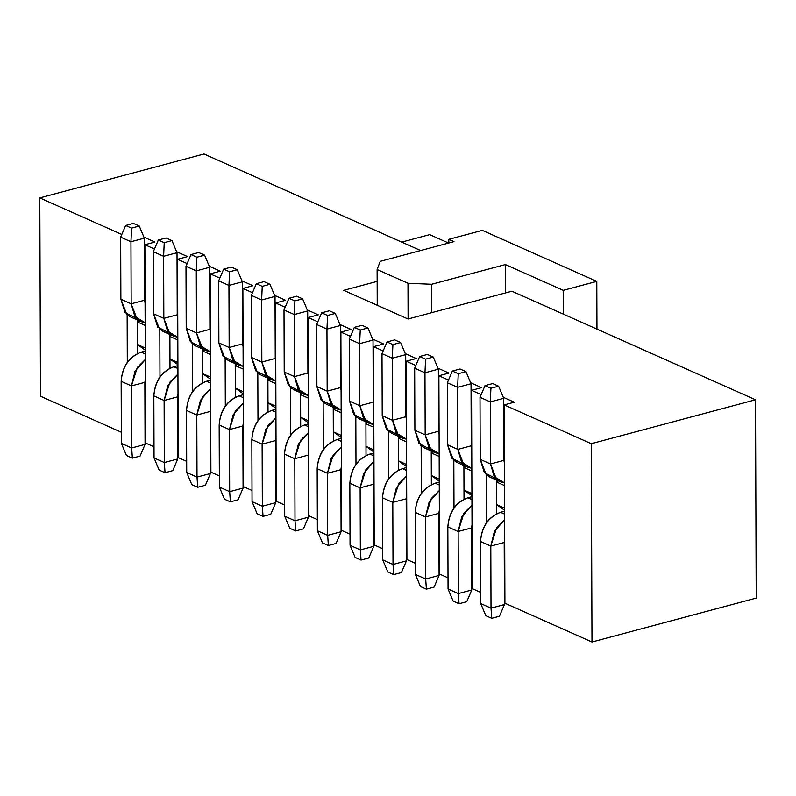 <?xml version="1.0" encoding="UTF-8"?>
<svg xmlns="http://www.w3.org/2000/svg" width="796" height="796" viewBox="0 0 796 796"><rect width="100%" height="100%" fill="white"/><g stroke="black" fill="none" stroke-linecap="round" stroke-linejoin="round"><path stroke-width="1.19" d="M401.731 242.113L429.691 234.631L448.596 243.059L429.691 234.631L401.731 242.113M596.96 329.116L596.791 281.386L563.279 290.351L563.359 314.141L563.279 290.351L596.791 281.386L596.96 329.116M482.326 230.372L596.791 281.386L482.326 230.372L448.815 239.337L453.959 241.626L380.229 261.347L377.115 269.516L407.98 283.267L431.671 284.272L505.4 264.551L563.279 290.351L505.4 264.551L505.5 292.928L505.4 264.551L431.671 284.272L431.77 312.649L431.671 284.272L407.98 283.267L377.115 269.516L377.234 305.276L377.115 269.516L380.229 261.347L453.959 241.626L448.815 239.337L448.825 242.999L448.815 239.337L482.326 230.372M408.099 318.977L407.98 283.267L408.099 318.977M40.497 396.219L39.8 197.906L204.015 153.996L39.8 197.906L40.497 396.219L121.34 432.248L40.497 396.219M127.31 362.478L127.141 314.758L127.31 362.478M121.818 234.462L39.8 197.906L121.818 234.462M178.234 457.61L186.682 461.372L178.234 457.61L177.548 259.297L178.234 457.61M192.642 391.592L192.483 343.882L192.642 391.592M187.15 263.585L177.548 259.297L187.597 256.611L176.603 251.705L187.597 256.611L177.548 259.297L187.15 263.585M177.717 450.208L178.214 450.427L177.717 450.208M169.976 359.046L177.906 362.578L169.976 359.046L177.916 364.677L169.976 359.046L170.006 368.18L169.896 334.489M159.807 329.325L159.976 377.035L159.807 329.325M145.569 443.054L154.006 446.815L145.569 443.054L144.872 244.74L145.569 443.054M154.484 249.019L144.872 244.74L154.931 242.054L143.937 237.148L154.931 242.054L144.872 244.74L154.484 249.019M145.041 435.651L145.549 435.87L145.041 435.651M137.31 344.489L145.24 348.021L137.31 344.489L145.24 350.121L137.31 344.489L137.34 353.623L137.22 319.922M144.564 297.425L145.061 297.644L144.564 297.425M177.229 311.982L177.727 312.211L177.229 311.982M177.826 339.972L169.896 336.439L177.826 339.972M169.896 336.41L171.697 335.285M177.737 314.311L177.239 313.952L177.737 314.311M145.161 325.415L137.23 321.882L145.161 325.415M145.071 299.754L144.574 299.395L145.071 299.754M137.23 321.843L139.021 320.728M173.856 366.717L177.916 365.633L173.856 366.717L177.926 368.528L173.856 366.717C161.568 371.314 154.892 381.035 153.837 395.891C155.061 381.194 161.737 371.473 173.856 366.717M141.191 352.15L145.25 351.066L141.191 352.15L145.26 353.971L141.191 352.15C128.902 356.757 122.226 366.478 121.161 381.324C122.395 366.638 129.071 356.906 141.191 352.15M168.951 332.808L157.708 327.106L153.548 313.793L163.837 318.37L163.618 256.302L177.02 252.72L177.239 314.788L177.02 252.72L163.618 256.302L163.837 318.37L177.239 314.788L177.747 317.654L177.239 314.788L163.837 318.37L167.528 331.066L177.816 337.295L173.627 336.151L169.787 333.624L163.837 318.37L153.548 313.793L159.499 329.037L163.339 331.564L173.627 336.151M177.946 374.12L167.727 385.831L164.125 400.478L177.528 396.886L178.015 393.761L177.528 396.886L164.125 400.478L169.956 382.07L177.946 374.12M136.285 318.241L125.042 312.549L120.883 299.226L131.171 303.813L130.952 241.745L144.355 238.163L144.574 300.231L144.355 238.163L130.952 241.745L131.171 303.813L144.574 300.231L145.081 303.097L144.574 300.231L131.171 303.813L134.862 316.51L145.151 322.728L140.952 321.594L137.111 319.067L131.171 303.813L120.883 299.226L126.823 314.48L130.663 317.007L140.952 321.594M145.28 359.563L135.051 371.264L131.449 385.911L144.862 382.329L145.35 379.195L144.862 382.329L131.449 385.911L137.28 367.513L145.28 359.563M153.837 395.891L164.125 400.478L164.334 462.546L177.747 458.964L177.528 396.886L177.747 458.964L164.334 462.546L164.125 400.478L153.837 395.891L154.046 457.959L153.837 395.891M153.548 313.793L153.329 251.715L153.548 313.793M121.161 381.324L131.449 385.911L131.668 447.989L145.071 444.397L144.862 382.329L145.071 444.397L131.668 447.989L131.449 385.911L121.161 381.324L121.38 443.402L121.161 381.324M120.883 299.226L120.664 237.158L120.883 299.226M163.618 256.302L153.329 251.715L158.324 240.034L166.036 237.974L171.946 240.611L164.235 242.671L163.618 256.302L164.235 242.671L158.324 240.034L153.329 251.715L163.618 256.302M177.02 252.72L171.946 240.611L177.02 252.72M154.046 457.959L164.334 462.546L165.041 472.705L172.752 470.645L177.747 458.964L172.752 470.645L165.041 472.705L164.334 462.546L154.046 457.959L159.13 470.068L154.046 457.959M130.952 241.745L120.664 237.158L125.659 225.477L133.36 223.407L139.28 226.044L131.569 228.114L130.952 241.745L131.569 228.114L125.659 225.477L120.664 237.158L130.952 241.745M144.355 238.163L139.28 226.044L144.355 238.163M121.38 443.402L131.668 447.989L132.375 458.148L140.086 456.088L145.071 444.397L140.086 456.088L132.375 458.148L131.668 447.989L121.38 443.402L126.455 455.511L121.38 443.402M164.235 242.671L171.946 240.611L166.036 237.974L158.324 240.034L164.235 242.671M159.13 470.068L165.041 472.705L159.13 470.068M131.569 228.114L139.28 226.044L133.36 223.407L125.659 225.477L131.569 228.114M126.455 455.511L132.375 458.148L126.455 455.511M202.642 373.603L210.572 377.135L202.642 373.603L210.582 379.234L202.642 373.603L202.681 382.747L202.562 349.046M439.054 566.682L439.551 566.901L439.054 566.682M431.323 475.52L439.243 479.053L431.323 475.52L439.253 481.152L431.323 475.52L431.352 484.655L431.233 450.964M421.154 445.8L421.323 493.51L421.154 445.8M406.915 559.528L415.353 563.289L406.915 559.528L406.219 361.215L406.915 559.528M415.82 365.493L406.219 361.215L416.268 358.528L405.273 353.623L416.268 358.528L406.219 361.215L415.82 365.493M406.388 552.125L406.885 552.344L406.388 552.125M398.657 460.964L406.577 464.496L398.657 460.964L406.587 466.595L398.657 460.964L398.687 470.098L398.567 436.397M388.488 431.233L388.647 478.953L388.488 431.233M374.239 544.962L382.687 548.723L374.239 544.962L373.553 346.658L374.239 544.962M383.155 350.936L373.553 346.658L383.602 343.971L372.608 339.066L383.602 343.971L373.553 346.658L383.155 350.936M373.722 537.559L374.22 537.788L373.722 537.559M365.981 446.397L373.911 449.929L365.981 446.397L373.921 452.038L365.981 446.397L366.021 455.541L365.901 421.84M355.822 416.676L355.981 464.396L355.822 416.676M341.574 530.405L350.021 534.166L341.574 530.405L340.887 332.101L341.574 530.405M350.489 336.38L340.887 332.101L350.936 329.405L339.942 324.509L350.936 329.405L340.887 332.101L350.489 336.38M341.056 523.002L341.554 523.221L341.056 523.002M323.146 402.119L323.315 449.83L323.146 402.119M333.315 431.84L341.245 435.372L333.315 431.84L341.255 437.472L333.315 431.84L333.345 440.984L333.235 407.283M308.908 515.848L317.345 519.609L308.908 515.848L308.211 317.534L308.908 515.848M317.823 321.823L308.211 317.534L318.271 314.848L307.276 309.942L318.271 314.848L308.211 317.534L317.823 321.823M308.38 508.445L308.878 508.664L308.38 508.445M300.649 417.283L308.579 420.815L300.649 417.283L308.579 422.915L300.649 417.283L300.679 426.417L300.56 392.726M290.48 387.562L290.649 435.273L290.48 387.562M276.242 501.291L284.679 505.052L276.242 501.291L275.545 302.978L276.242 501.291M285.157 307.256L275.545 302.978L285.605 300.291L274.6 295.386L285.605 300.291L275.545 302.978L285.157 307.256M275.715 493.888L276.212 494.107L275.715 493.888M267.983 402.726L275.904 406.259L267.983 402.726L275.913 408.358L267.983 402.726L268.013 411.86L267.894 378.16M257.814 372.996L257.984 420.716L257.814 372.996M243.576 486.724L252.014 490.485L243.576 486.724L242.88 288.421L243.576 486.724M252.481 292.699L242.88 288.421L252.929 285.734L241.934 280.829L252.929 285.734L242.88 288.421L252.481 292.699M243.049 479.321L243.546 479.55L243.049 479.321M235.317 388.159L243.238 391.692L235.317 388.159L243.248 393.801L235.317 388.159L235.347 397.303L235.228 363.603M225.149 358.439L225.318 406.159L225.149 358.439M210.9 472.167L219.348 475.928L210.9 472.167L210.214 273.864L210.9 472.167M219.815 278.142L210.214 273.864L220.263 271.167L209.268 266.272L220.263 271.167L210.214 273.864L219.815 278.142M210.383 464.764L210.88 464.983L210.383 464.764M463.988 490.077L471.919 493.61L463.988 490.077L471.919 495.709L463.988 490.077L464.018 499.221L463.899 465.521M453.82 460.357L453.989 508.067L453.82 460.357M439.581 574.085L448.019 577.846L439.581 574.085L438.885 375.772L439.581 574.085M448.486 380.06L438.885 375.772L448.944 373.085L437.939 368.18L448.944 373.085L438.885 375.772L448.486 380.06M202.572 350.996L210.492 354.528L202.572 350.996L204.363 349.852M210.403 328.867L209.905 328.509L210.403 328.867M209.895 326.539L210.393 326.768L209.895 326.539M408.02 318.997L511.918 291.217L408.02 318.997L343.713 290.341L377.155 281.396L343.713 290.341L408.02 318.997M242.561 341.106L243.069 341.325L242.561 341.106M275.237 355.663L275.734 355.882L275.237 355.663M307.903 370.22L308.4 370.448L307.903 370.22M340.569 384.776L341.066 385.005L340.569 384.776M373.234 399.343L373.732 399.562L373.234 399.343M405.9 413.9L406.408 414.119L405.9 413.9M438.576 428.457L439.074 428.686L438.576 428.457M439.163 456.446L431.243 452.914L439.163 456.446M439.074 430.785L438.576 430.427L439.074 430.785M431.243 452.884L433.034 451.76M406.497 441.889L398.577 438.357L406.497 441.889M406.408 416.228L405.91 415.87L406.408 416.228M398.577 438.317L400.368 437.203M365.901 423.79L373.831 427.323L365.901 423.79L367.692 422.646M373.742 401.662L373.244 401.313L373.742 401.662M341.166 412.766L333.235 409.234L341.166 412.766M341.076 387.105L340.579 386.747L341.076 387.105M333.235 409.204L335.026 408.079M300.57 394.677L308.5 398.209L300.57 394.677L302.361 393.522M308.41 372.548L307.913 372.19L308.41 372.548M275.834 383.652L267.904 380.12L275.834 383.652M275.744 357.991L275.237 357.633L275.744 357.991M267.904 380.08L269.695 378.966M243.158 369.085L235.238 365.553L243.158 369.085M243.069 343.424L242.571 343.076L243.069 343.424M235.238 365.523L237.029 364.409M471.749 445.342L471.242 444.984L471.749 445.342M463.909 467.471L471.839 471.003L463.909 467.471L465.7 466.317M206.522 381.274L210.582 380.19L206.522 381.274L210.592 383.085L206.522 381.274C194.234 385.871 187.558 395.602 186.503 410.447C187.727 395.751 194.403 386.03 206.522 381.274M402.527 468.625L406.587 467.541L402.527 468.625L406.597 470.446L402.537 468.625C390.239 473.232 383.563 482.953 382.508 497.798C383.732 483.112 390.408 473.381 402.527 468.625M369.861 454.068L373.921 452.984L369.861 454.068L373.931 455.879L369.861 454.068C357.742 458.824 351.066 468.555 349.842 483.242L360.13 487.829L373.533 484.247L374.02 481.112L373.533 484.247L360.13 487.829L365.961 469.431L373.951 461.471L363.732 473.182L360.13 487.829L360.349 549.897L373.752 546.315L373.533 484.247L373.752 546.315L360.349 549.897L360.13 487.829L349.842 483.242L350.051 545.31L349.842 483.242C350.897 468.396 357.573 458.665 369.871 454.068M337.196 439.511L341.255 438.427L337.196 439.511L341.265 441.322L337.196 439.511C324.907 444.108 318.231 453.839 317.166 468.685C318.4 453.989 325.076 444.267 337.196 439.511M304.53 424.955L308.589 423.87L304.53 424.955L308.599 426.765L304.53 424.955C292.241 429.551 285.565 439.273 284.5 454.128C285.734 439.432 292.411 429.711 304.53 424.955M275.933 412.199L271.864 410.388C259.576 414.995 252.899 424.716 251.834 439.561C253.068 424.875 259.735 415.144 271.864 410.388L275.923 409.303L271.864 410.388L275.933 412.209M239.188 395.831L243.248 394.746L239.188 395.831L243.258 397.642L239.198 395.831C226.9 400.428 220.223 410.159 219.169 425.004C220.393 410.318 227.069 400.587 239.188 395.831M201.617 347.364L190.373 341.663L186.214 328.35L192.164 343.603L196.005 346.121L206.293 350.708L202.453 348.18L196.503 332.937L200.204 345.623L210.482 351.852L206.293 350.708M439.352 510.236L438.865 513.36L439.352 510.236M435.203 483.192L439.263 485.003L435.203 483.192C422.905 487.789 416.238 497.51 415.174 512.365L425.462 516.952L438.865 513.36L439.084 575.438L438.865 513.36L425.462 516.952L431.293 498.545L439.283 490.595L429.064 502.306L425.462 516.952L425.681 579.02L439.084 575.438L434.089 587.12L439.084 575.438L425.681 579.02L425.462 516.952L415.174 512.365L415.393 574.433L425.681 579.02L426.387 589.179L434.089 587.12L426.387 589.179L420.467 586.543L415.393 574.433L420.467 586.543L426.387 589.179L425.681 579.02L415.393 574.433L415.174 512.365C416.407 497.669 423.074 487.948 435.203 483.192L439.253 482.107L435.203 483.192M397.622 434.715L386.378 429.024L382.219 415.701L392.508 420.288L392.289 358.22L405.701 354.638L405.91 416.706L405.701 354.638L392.289 358.22L392.508 420.288L405.91 416.706L406.418 419.572L405.91 416.706L392.508 420.288L396.209 432.984L406.487 439.203L402.298 438.069L398.458 435.541L392.508 420.288L382.219 415.701L388.169 430.954L392.01 433.482L402.298 438.069M406.617 476.038L396.398 487.739L392.796 502.385L406.199 498.803L406.686 495.669L406.199 498.803L392.796 502.385L398.627 483.988L406.617 476.038M364.956 420.159L353.713 414.467L349.553 401.144L359.842 405.731L359.623 343.663L373.025 340.071L373.244 402.149L373.025 340.071L359.623 343.663L359.842 405.731L373.244 402.149L373.752 405.015L373.244 402.149L359.842 405.731L363.533 418.427L373.822 424.646L369.633 423.502L365.792 420.985L359.842 405.731L349.553 401.144L355.504 416.398L359.344 418.915L369.633 423.502M332.29 405.602L321.047 399.9L316.888 386.587L327.176 391.174L326.957 329.096L340.36 325.514L340.579 387.582L340.36 325.514L326.957 329.096L327.176 391.174L340.579 387.582L341.086 390.448L340.579 387.582L327.176 391.174L330.867 403.861L341.156 410.089L336.967 408.945L333.126 406.418L327.176 391.174L316.888 386.587L322.838 401.841L326.678 404.358L336.967 408.945M341.285 446.914L331.056 458.625L327.464 473.272L340.867 469.69L341.355 466.555L340.867 469.69L327.464 473.272L333.295 454.864L341.285 446.914M299.624 391.045L288.381 385.344L284.222 372.03L294.51 376.608L294.291 314.539L307.694 310.957L307.913 373.025L307.694 310.957L294.291 314.539L294.51 376.608L307.913 373.025L308.42 375.891L307.913 373.025L294.51 376.608L298.202 389.304L308.49 395.532L304.291 394.388L300.45 391.861L294.51 376.608L284.222 372.03L290.162 387.274L294.003 389.801L304.291 394.388M308.619 432.357L298.391 444.069L294.789 458.715L308.201 455.123L308.689 451.999L308.201 455.123L294.789 458.715L300.619 440.307L308.619 432.357M266.949 376.478L255.715 370.787L251.546 357.464L261.834 362.051L261.625 299.983L275.028 296.401L275.247 358.469L275.028 296.401L261.625 299.983L261.834 362.051L275.247 358.469L275.754 361.334L275.247 358.469L261.834 362.051L265.536 374.747L275.824 380.966L271.625 379.831L267.784 377.304L261.834 362.051L251.546 357.464L257.496 372.717L261.337 375.244L271.625 379.831M275.953 417.8L265.725 429.502L262.123 444.148L275.525 440.566L276.013 437.432L275.525 440.566L262.123 444.148L267.954 425.751L275.953 417.8M234.283 361.921L223.039 356.23L218.88 342.907L229.168 347.494L228.95 285.426L242.362 281.834L242.571 343.912L242.362 281.834L228.95 285.426L229.168 347.494L242.571 343.912L243.088 346.777L242.571 343.912L229.168 347.494L232.87 360.19L243.148 366.409L238.959 365.264L235.119 362.747L229.168 347.494L218.88 342.907L224.83 358.16L228.671 360.678L238.959 365.264M243.278 403.234L233.059 414.945L229.457 429.591L242.86 426.009L243.347 422.875L242.86 426.009L229.457 429.591L235.288 411.194L243.278 403.234M210.413 332.211L209.905 329.345L196.503 332.937L186.214 328.35L185.995 266.282L186.214 328.35L196.503 332.937L209.905 329.345L210.413 332.211M210.612 388.677L200.393 400.388L196.791 415.034L210.194 411.452L210.681 408.318L210.194 411.452L196.791 415.034L202.622 396.627L210.612 388.677M430.288 449.282L419.044 443.581L414.885 430.268L414.666 368.19L424.965 372.777L425.581 359.145L419.661 356.509L414.666 368.19L419.661 356.509L427.372 354.449L433.293 357.086L438.367 369.195L433.293 357.086L425.581 359.145L424.965 372.777L414.666 368.19L414.885 430.268L425.173 434.845L424.965 372.777L438.367 369.195L438.586 431.263L438.367 369.195L424.965 372.777L425.173 434.845L438.586 431.263L439.094 434.128L438.586 431.263L425.173 434.845L428.875 447.541L439.163 453.77L434.964 452.625L431.124 450.098L425.173 434.845L414.885 430.268L420.835 445.511L424.676 448.039L434.964 452.625M186.503 410.447L196.791 415.034L197.01 477.103L210.413 473.52L210.194 411.452L210.413 473.52L197.01 477.103L196.791 415.034L186.503 410.447L186.722 472.516L186.503 410.447M382.508 497.798L392.796 502.385L393.015 564.463L406.418 560.872L406.199 498.803L406.418 560.872L393.015 564.463L392.796 502.385L382.508 497.798L382.727 559.877L382.508 497.798M382.219 415.701L382 353.633L382.219 415.701M349.553 401.144L349.335 339.076L349.553 401.144M317.166 468.685L327.464 473.272L327.673 535.34L341.086 531.758L340.867 469.69L341.086 531.758L327.673 535.34L327.464 473.272L317.166 468.685L317.385 530.753L317.166 468.685M316.888 386.587L316.669 324.519L316.888 386.587M284.5 454.128L294.789 458.715L295.008 520.783L308.41 517.201L308.201 455.123L308.41 517.201L295.008 520.783L294.789 458.715L284.5 454.128L284.719 516.196L284.5 454.128M284.222 372.03L284.003 309.952L284.222 372.03M251.834 439.561L262.123 444.148L262.342 506.226L275.744 502.634L275.525 440.566L275.744 502.634L262.342 506.226L262.123 444.148L251.834 439.561L252.053 501.639L251.834 439.561M251.546 357.464L251.337 295.396L251.546 357.464M219.169 425.004L229.457 429.591L229.676 491.659L243.079 488.077L242.86 426.009L243.079 488.077L229.676 491.659L229.457 429.591L219.169 425.004L219.388 487.072L219.169 425.004M218.88 342.907L218.661 280.839L218.88 342.907M209.905 329.345L209.696 267.277L196.284 270.859L196.503 332.937L196.284 270.859L185.995 266.282L190.99 254.591L198.701 252.531L204.612 255.168L196.911 257.227L196.284 270.859L209.696 267.277L209.905 329.345M186.722 472.516L197.01 477.103L197.706 487.261L205.418 485.202L210.413 473.52L205.418 485.202L197.706 487.261L197.01 477.103L186.722 472.516L191.796 484.625L186.722 472.516M392.289 358.22L382 353.633L386.995 341.952L394.707 339.882L400.617 342.519L392.916 344.588L392.289 358.22L392.916 344.588L386.995 341.952L382 353.633L392.289 358.22M405.701 354.638L400.617 342.519L405.701 354.638M382.727 559.877L393.015 564.463L393.712 574.622L401.423 572.563L406.418 560.872L401.423 572.563L393.712 574.622L393.015 564.463L382.727 559.877L387.801 571.986L382.727 559.877M359.623 343.663L349.335 339.076L354.329 327.385L362.041 325.325L367.951 327.962L360.25 330.022L359.623 343.663L360.25 330.022L354.329 327.385L349.335 339.076L359.623 343.663M373.025 340.071L367.951 327.962L373.025 340.071M350.051 545.31L360.349 549.897L361.046 560.066L368.757 558.006L373.752 546.315L368.757 558.006L361.046 560.066L360.349 549.897L350.051 545.31L355.135 557.429L350.051 545.31M326.957 329.096L316.669 324.519L321.664 312.828L329.365 310.768L335.285 313.405L327.574 315.465L326.957 329.096L327.574 315.465L321.664 312.828L316.669 324.519L326.957 329.096M340.36 325.514L335.285 313.405L340.36 325.514M317.385 530.753L327.673 535.34L328.38 545.499L336.091 543.439L341.086 531.758L336.091 543.439L328.38 545.499L327.673 535.34L317.385 530.753L322.46 542.862L317.385 530.753M294.291 314.539L284.003 309.952L288.998 298.271L296.699 296.212L302.619 298.848L294.908 300.908L294.291 314.539L294.908 300.908L288.998 298.271L284.003 309.952L294.291 314.539M307.694 310.957L302.619 298.848L307.694 310.957M284.719 516.196L295.008 520.783L295.714 530.942L303.425 528.882L308.41 517.201L303.425 528.882L295.714 530.942L295.008 520.783L284.719 516.196L289.794 528.305L284.719 516.196M261.625 299.983L251.337 295.396L256.322 283.714L264.033 281.645L269.953 284.281L262.242 286.351L261.625 299.983L262.242 286.351L256.322 283.714L251.337 295.396L261.625 299.983M275.028 296.401L269.953 284.281L275.028 296.401M252.053 501.639L262.342 506.226L263.048 516.385L270.749 514.325L275.744 502.634L270.749 514.325L263.048 516.385L262.342 506.226L252.053 501.639L257.128 513.748L252.053 501.639M228.95 285.426L218.661 280.839L223.656 269.147L231.367 267.088L237.278 269.725L229.576 271.784L228.95 285.426L229.576 271.784L223.656 269.147L218.661 280.839L228.95 285.426M242.362 281.834L237.278 269.725L242.362 281.834M219.388 487.072L229.676 491.659L230.382 501.828L238.084 499.769L243.079 488.077L238.084 499.769L230.382 501.828L229.676 491.659L219.388 487.072L224.462 499.191L219.388 487.072M209.696 267.277L204.612 255.168L209.696 267.277M191.796 484.625L197.706 487.261L191.796 484.625M190.99 254.591L185.995 266.282L196.284 270.859L196.911 257.227L190.99 254.591L196.911 257.227L204.612 255.168L198.701 252.531L190.99 254.591M425.581 359.145L433.293 357.086L427.372 354.449L419.661 356.509L425.581 359.145M392.916 344.588L400.617 342.519L394.707 339.882L386.995 341.952L392.916 344.588M387.801 571.986L393.712 574.622L387.801 571.986M360.25 330.022L367.951 327.962L362.041 325.325L354.329 327.385L360.25 330.022M355.135 557.429L361.046 560.066L355.135 557.429M327.574 315.465L335.285 313.405L329.365 310.768L321.664 312.828L327.574 315.465M322.46 542.862L328.38 545.499L322.46 542.862M294.908 300.908L302.619 298.848L296.699 296.212L288.998 298.271L294.908 300.908M289.794 528.305L295.714 530.942L289.794 528.305M262.242 286.351L269.953 284.281L264.033 281.645L256.322 283.714L262.242 286.351M257.128 513.748L263.048 516.385L257.128 513.748M229.576 271.784L237.278 269.725L231.367 267.088L223.656 269.147L229.576 271.784M224.462 499.191L230.382 501.828L224.462 499.191M756.2 598.095L591.985 642.004L504.913 603.199L591.985 642.004L756.2 598.095L755.503 399.781L511.918 291.217L755.503 399.781L756.2 598.095M504.893 596.025L504.385 595.796L504.893 596.025M480.685 592.403L472.247 588.642L480.685 592.403M472.217 581.458L471.72 581.239L472.217 581.458M420.636 250.541L204.015 153.996L420.636 250.541M470.615 382.747L481.61 387.642L471.55 390.339L481.162 394.617L471.55 390.339L472.247 588.642L471.55 390.339L481.61 387.642L470.615 382.747M503.281 397.303L514.276 402.209L504.226 404.895L591.289 443.7L755.503 399.781L591.289 443.7L591.985 642.004L591.289 443.7L504.226 404.895L504.913 603.199L504.226 404.895L514.276 402.209L503.281 397.303M496.654 504.634L504.584 508.166L496.654 504.634L504.594 510.276L496.654 504.634L496.684 513.778L496.575 480.078M486.485 474.913L486.655 522.634L486.485 474.913M471.242 443.014L471.739 443.243L471.242 443.014M503.908 457.581L504.405 457.8L503.908 457.581M467.869 497.749L471.928 496.664L467.869 497.749L471.938 499.56L467.869 497.749C455.581 502.346 448.904 512.077 447.84 526.922C449.073 512.226 455.75 502.505 467.869 497.749M504.505 485.56L496.575 482.028L504.505 485.56M504.415 459.899L503.918 459.551L504.415 459.899M496.575 481.998L498.366 480.884M462.954 463.839L451.72 458.138L447.551 444.825L453.501 460.078L457.342 462.595L467.63 467.182L463.789 464.655L457.849 449.412L447.551 444.825L447.342 382.757L447.551 444.825L457.849 449.412L461.541 462.098L471.829 468.327L467.63 467.182M500.535 512.306L504.594 511.221L500.535 512.306L504.604 514.117L500.535 512.306C488.246 516.903 481.57 526.634 480.505 541.479C481.739 526.793 488.416 517.062 500.535 512.306M472.028 524.793L471.54 527.927L472.028 524.793M448.058 588.99L447.84 526.922L458.128 531.509L463.959 513.102L471.958 505.152L461.73 516.863L458.128 531.509L471.54 527.927L471.749 589.995L471.54 527.927L458.128 531.509L447.84 526.922L448.058 588.99L458.347 593.577L458.128 531.509L458.347 593.577L471.749 589.995L466.764 601.677L459.053 603.736L453.133 601.099L448.058 588.99L453.133 601.099L459.053 603.736L458.347 593.577L448.058 588.99M471.252 445.82L471.759 448.685L471.252 445.82L457.849 449.412L457.63 387.334L447.342 382.757L452.337 371.065L460.038 369.006L452.337 371.065L447.342 382.757L457.63 387.334L457.849 449.412L471.252 445.82L471.033 383.752L471.252 445.82M495.629 478.396L484.386 472.705L480.227 459.382L490.515 463.969L490.296 401.9L503.699 398.308L503.918 460.387L503.699 398.308L490.296 401.9L490.515 463.969L503.918 460.387L504.425 463.252L503.918 460.387L490.515 463.969L494.207 476.665L504.495 482.883L500.306 481.739L496.465 479.222L490.515 463.969L480.227 459.382L486.167 474.635L490.008 477.152L500.306 481.739M504.624 519.708L494.396 531.42L490.804 546.066L504.206 542.484L504.694 539.35L504.206 542.484L490.804 546.066L496.634 527.668L504.624 519.708M480.505 541.479L490.804 546.066L491.013 608.134L504.425 604.552L504.206 542.484L504.425 604.552L491.013 608.134L490.804 546.066L480.505 541.479L480.724 603.557L480.505 541.479M480.227 459.382L480.008 397.313L480.227 459.382M471.033 383.752L457.63 387.334L458.247 373.702L452.337 371.065L458.247 373.702L465.959 371.642L460.038 369.006L465.959 371.642L471.033 383.752L465.959 371.642L458.247 373.702L457.63 387.334L471.033 383.752M490.296 401.9L480.008 397.313L485.003 385.622L492.704 383.563L498.624 386.199L490.913 388.259L490.296 401.9L490.913 388.259L485.003 385.622L480.008 397.313L490.296 401.9M503.699 398.308L498.624 386.199L503.699 398.308M480.724 603.557L491.013 608.134L491.719 618.303L499.43 616.243L504.425 604.552L499.43 616.243L491.719 618.303L491.013 608.134L480.724 603.557L485.799 615.666L480.724 603.557M458.347 593.577L459.053 603.736L466.764 601.677L471.749 589.995L458.347 593.577M490.913 388.259L498.624 386.199L492.704 383.563L485.003 385.622L490.913 388.259M485.799 615.666L491.719 618.303L485.799 615.666"/></g></svg>
